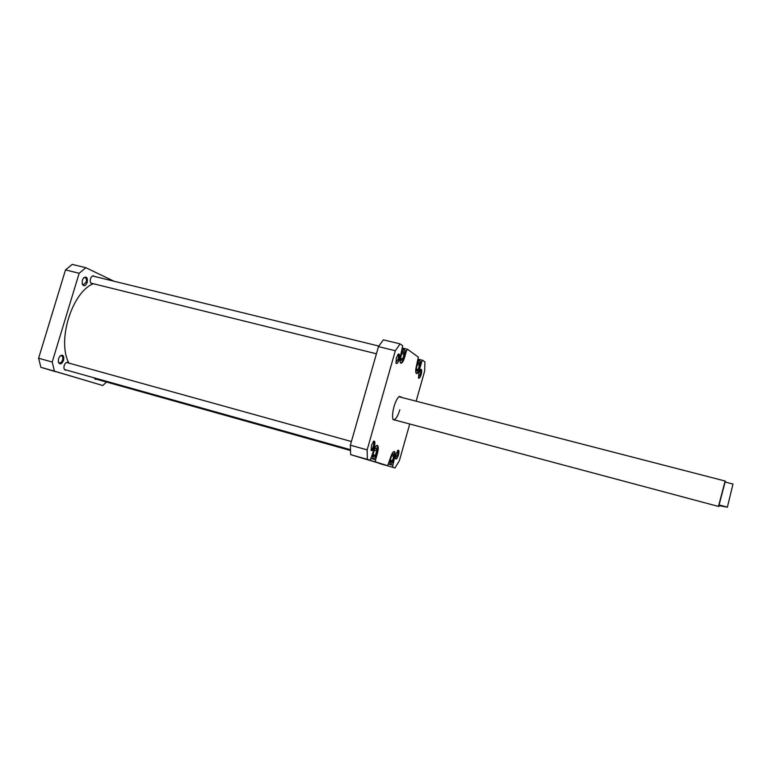 <?xml version="1.0" encoding="UTF-8"?>
<svg xmlns="http://www.w3.org/2000/svg" width="772" height="772" viewBox="0 0 772 772"><rect width="100%" height="100%" fill="white"/><g stroke="black" fill="none" stroke-linecap="round" stroke-linejoin="round"><path stroke-width="1.16" d="M372.316 454.998L373.117 459.022C374.43 458.964 375.723 456.956 376.968 453C378.01 448.85 377.962 446.39 376.842 445.618L376.321 445.676M389.599 460.836L390.285 464.493C391.472 464.426 392.658 462.505 393.836 458.742C394.82 454.814 394.81 452.498 393.807 451.784L393.392 451.813M415.934 372.895L416.282 373.127C417.363 373.079 418.434 371.332 419.495 367.887C420.537 363.689 420.528 361.19 419.457 360.399L417.372 362.599M400.224 362.425L400.639 362.715C401.836 362.686 402.994 360.862 404.113 357.253C405.213 352.794 405.165 350.141 403.959 349.282L401.643 351.665M399.008 359.655C397.908 362.994 396.924 364.191 396.046 363.236L396.335 357.861L398.333 354.03C399.703 353.711 399.925 355.583 399.008 359.655M395.853 362.628L398.034 359.318C398.699 356.625 398.661 355.014 397.927 354.493L397.87 354.483M421.165 374.545C420.171 377.604 419.292 378.753 418.549 377.981L418.868 373.001L420.711 369.373C421.859 369.141 422.014 370.869 421.165 374.545M418.366 377.373L420.267 374.237C420.885 371.776 420.885 370.309 420.267 369.827M398.439 455.055C397.358 458.346 396.412 459.591 395.611 458.79L395.949 454.158L397.985 450.201C399.105 449.951 399.259 451.562 398.439 455.055M395.447 458.182L397.532 454.785C398.111 452.46 398.12 451.08 397.532 450.645M374.381 446.438C373.175 450.047 372.104 451.359 371.168 450.375L371.477 445.396L373.706 441.188C375.047 440.851 375.269 442.597 374.381 446.438M370.994 449.758L371.052 449.777C371.853 449.748 372.635 448.542 373.387 446.148C374.024 443.611 373.995 442.115 373.301 441.642L373.243 441.632M395.611 420.229L393.18 419.717C392.147 417.034 392.427 412.673 394.01 406.651C395.582 401.382 397.348 397.985 399.307 396.432L401.672 397.184M392.987 419.254L393.623 419.698C395.747 419.601 397.821 416.301 399.838 409.797M404.103 357.291L404.596 357.417C403.409 361.238 402.183 363.168 400.919 363.207C399.655 362.309 399.606 359.501 400.764 354.763L402.675 345.76L400.128 343.907L395.332 350.739L367.163 449.873L367.337 459.359L370.184 460.247L361.489 457.796M371.255 458.578L375.568 459.794L375.597 461.936L387.64 465.69L379.052 463.268M375.568 459.794L377.46 453.135C378.56 448.754 378.512 446.148 377.325 445.328C375.935 445.376 374.584 447.499 373.252 451.707L370.184 460.247M387.64 465.69L390.516 457.593C391.771 453.598 393.016 451.572 394.27 451.504C395.332 452.267 395.341 454.718 394.289 458.877L392.504 467.214L394.946 467.977L399.336 460.816L409.729 424.002M418.289 359.221L422.699 360.302L424.889 361.894L424.658 371.062L416.224 400.957M422.699 360.302L421.715 361.798L420.142 361.412M402.656 348.095L407.529 349.282L418.337 357.137L416.504 365.658C415.404 370.126 415.413 372.77 416.542 373.59C417.691 373.542 418.829 371.689 419.949 368.041L421.715 361.798M407.529 349.282L406.458 350.835L404.75 350.42M404.596 357.417L406.458 350.835M394.946 467.977L350.652 454.65L350.363 445.193L378.473 346.609L383.375 339.844L400.128 343.907M350.363 445.193L367.163 449.873M395.332 350.739L378.473 346.609M375.597 461.936L361.489 457.96M367.337 459.359L350.652 454.65M392.504 467.214L379.052 463.422M393.623 419.698L718.452 506.432L725.13 481.033L398.912 396.74M388.634 464.097L392.514 465.198M402.82 358.816L404.036 354.309L403.534 351.472L401.807 353.171L400.581 357.716L401.093 360.534L402.82 358.816L400.687 358.295M418.279 369.45L419.447 365.175L419.051 362.483L417.469 364.075L416.301 368.369L416.706 371.062L418.279 369.45L416.388 368.977M392.465 460.72L393.701 456.426L393.305 453.839L391.645 455.548L390.4 459.861L390.815 462.447L392.465 460.72L390.449 460.151M375.298 455.412L376.736 450.964L376.437 447.866L374.681 449.217L373.233 453.685L373.552 456.783L375.298 455.412L373.358 454.862M401.662 353.721L404.036 354.309M417.314 364.645L419.447 365.175M391.568 455.837L393.701 456.426M374.333 450.298L376.736 450.964M87.188 282.455C85.47 286.19 83.81 286.73 82.228 284.077L82.314 280.226L83.714 277.737C86.647 276.154 87.805 277.727 87.188 282.455M82.15 283.807L83.27 284.878L86.174 282.127C86.734 279.686 86.348 278.142 84.997 277.505L83.521 277.939M63.594 360.292C61.692 364.287 59.946 364.895 58.354 362.116L58.508 358.671L60.158 355.863C63.082 354.329 64.221 355.805 63.594 360.292M58.286 361.846L59.376 362.965C60.727 363.11 61.789 362.126 62.561 359.993C63.111 357.706 62.754 356.268 61.49 355.66L59.955 356.066M92.765 283.594L91.733 283.72C90.314 283.044 89.909 281.394 90.507 278.779C91.25 276.694 92.273 275.72 93.566 275.845L94.425 276.434M96.326 379.187L95.371 379.284L94.396 378.29M66.373 370.049L65.321 370.145C63.999 369.508 63.632 367.974 64.211 365.542C65.051 363.265 66.18 362.193 67.598 362.348L68.438 362.965M55.507 371.67L40.897 367.327L38.6 358.237L65.504 269.92L79.169 273.269L52.197 362.029L54.416 371.139L102.782 385.527L55.468 371.515M65.504 269.92L72.221 264.391L85.817 267.691L114.015 281.23M79.169 273.269L85.817 267.691M106.497 382.043L102.782 385.527M52.197 362.029L38.6 358.237M54.416 371.139L40.897 367.327M726.944 507.03L720.199 505.235L718.732 506.258L725.304 481.303L726.23 482.307L732.985 484.063L727.369 507.214L732.985 484.063M727.369 507.214L720.054 505.766L720.199 505.235M718.452 506.432L720.054 505.766M350.401 450.095L77.991 373.31M68.901 363.091C56.829 341.002 71.96 292.125 93.296 283.72M376.968 453L377.46 453.135M419.457 360.399L418.086 360.061M403.959 349.282L402.424 348.905M390.285 464.493L388.673 464.04M373.117 459.022L371.293 458.51M376.427 353.788L90.874 283.121M378.83 346.059L92.534 275.971M350.42 450.491L94.618 378.705M350.392 449.68L64.481 369.527M351.405 441.526L66.546 362.444"/></g></svg>

